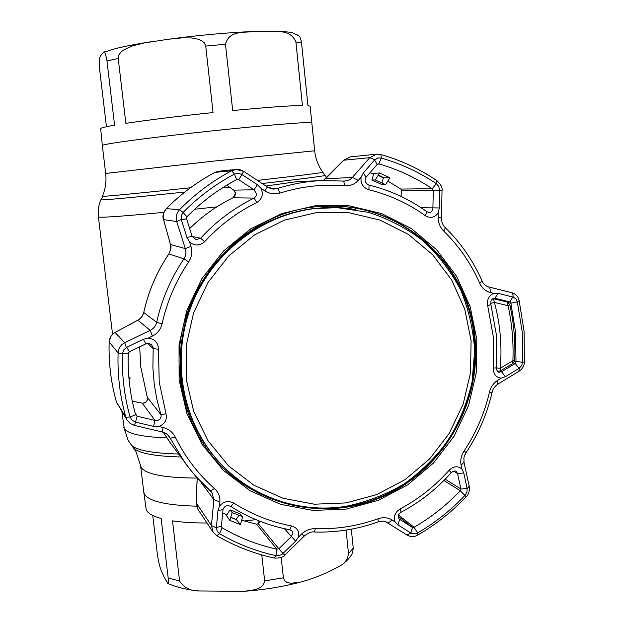 <?xml version="1.0" encoding="UTF-8"?>
<svg xmlns="http://www.w3.org/2000/svg" width="623" height="623" viewBox="0 0 623 623"><rect width="100%" height="100%" fill="white"/><g stroke="black" fill="none" stroke-linecap="round" stroke-linejoin="round"><path stroke-width="0.93" d="M196.549 506.18C166.092 505.3 148.702 501.258 144.372 494.07L143.749 491.944L144.372 494.07C148.702 501.258 166.092 505.3 196.549 506.18M102.678 145.245C106.019 143.524 154.364 137.068 210.083 131.103C265.811 125.114 311.064 121.516 311.812 122.793L311.812 122.793C311.064 121.516 265.811 125.114 210.083 131.103C154.364 137.068 106.019 143.524 102.678 145.245L102.336 145.548L102.678 145.245M102.336 145.494L100.661 128.393C101.923 127.653 106.564 126.578 114.585 125.176L106.985 60.968C105.544 53.313 104.423 50.432 103.628 52.332L101.845 53.96C100.817 56.872 98.535 53.983 99.618 69.27L106.455 126.726M297.63 34.943L298.799 35.721C299.912 36.336 300.816 38.719 301.524 42.87L307.941 105.56L310.122 106.253M302.428 105.451L295.902 41.943C290.256 29.055 277.344 32.123 268.279 31.15L254.612 31.446C244.917 33.003 229.233 29.74 225.479 44.249L232.683 110.575C266.021 107.382 289.274 105.676 302.428 105.451M213.05 112.561L205.73 46.071L204.258 42.785L201.533 40.596L198.394 39.233L191.775 37.956L181.823 37.878L168.646 39.202L144.419 42.909L131.983 46.001L123.276 50.152L120.761 52.277L118.822 55.034L118.222 58.445L125.846 123.354C148.905 119.873 177.976 116.283 213.05 112.561M152.728 515.423L157.455 555.116C160.01 570.606 161.949 571.392 163.88 576.587L167.751 583.354C168.374 584.109 168.514 582.334 168.179 578.019L161.139 518.5C152.939 516.202 147.986 513.344 146.265 509.925L143.804 492.404M207.007 523.001C193.706 523.032 182.212 522.315 172.516 520.844L179.572 580.971C184.182 587.801 190.677 591.126 199.056 590.954L243.936 591.313C251.443 590.238 263.054 590.09 264.65 580.893L261.792 554.906M255.975 519.66L244.154 520.999M258.327 523.452L258 520.493M281.183 557.39L283.403 577.825L284.688 580.8L286.969 582.419L290.879 583.292L300.239 582.17C314.483 578.385 328.103 572.747 341.093 565.256C345.181 562.935 347.65 559.065 348.506 553.637L346.084 530.095M351.302 529.207L353.249 548.185L352.587 552.998M461.106 465.194C460.156 460.288 461.145 455.545 464.065 450.966C476.058 432.876 484.53 413.275 489.476 392.155C490.823 386.867 493.611 382.88 497.839 380.186L501.258 378.099C495.994 377.561 493.33 374.205 493.284 368.037L493.315 336.747L487.762 306.049C486.703 299.904 488.705 295.668 493.759 293.332L490.036 292.405C485.403 291.12 481.961 288.052 479.71 283.2C471.058 263.529 459.089 246.178 443.794 231.156C440.025 227.286 438.14 222.613 438.14 217.123L438.226 212.723C434.893 217.668 430.571 218.65 425.268 215.667C408.244 203.448 389.453 194.82 368.886 189.774C362.991 187.624 360.39 183.427 361.083 177.181L358.272 180.382C354.666 184.315 350.149 186.113 344.721 185.779C322.948 183.941 301.423 186.363 280.148 193.052C274.766 194.61 269.673 193.878 264.853 190.856L261.029 188.356C263.622 194.314 262.213 199.033 256.801 202.506C237.122 212.209 219.74 225.269 204.671 241.677C199.742 245.984 194.703 246.085 189.563 241.997L190.934 246.365C192.53 251.879 191.783 257.034 188.699 261.839C175.904 280.841 167.026 301.509 162.073 323.843C160.703 329.403 157.479 333.484 152.409 336.085L148.305 338.094C154.8 339.005 158.187 342.72 158.468 349.254L159.215 382.008L166.014 413.765C167.221 420.042 164.784 424.279 158.701 426.482L163.14 427.534C168.662 428.967 172.696 432.144 175.25 437.066C185.054 456.971 198.122 474.119 214.437 488.518C218.432 492.217 220.238 496.687 219.872 501.928L219.491 506.133C223.525 501.375 228.353 500.386 233.968 503.15C251.77 514.481 270.958 522.074 291.533 525.937C297.342 527.697 299.608 531.458 298.331 537.221L301.454 534.16C305.457 530.407 310.145 528.561 315.511 528.639C336.934 529.332 357.773 526.046 378.021 518.772C383.129 517.067 387.732 517.425 391.828 519.862L395.068 521.879C393.277 516.677 394.982 512.347 400.176 508.89C418.734 498.968 435.041 486.104 449.105 470.295C453.63 466.09 457.913 465.677 461.939 469.08L461.106 465.194L463.987 462.204M355.928 209.608C311.072 201.673 262.244 216.563 227.839 249.519C193.589 282.608 175.803 332.02 181.129 378.955C186.059 416.6 202.171 447.696 229.474 472.234M514.582 361.324L522.611 362.251L522.214 331.825L517.246 301.361L515.828 298.806L513.586 297.218L498.011 293.293L494.958 298.269C491.804 298.386 490.441 300.418 490.885 304.374L496.562 335.828L496.508 368.31L497.014 370.638L498.766 372.235L501.577 371.752L515.237 363.474L519.029 368.364L521.622 365.654L522.611 362.251L524.457 361.908M460.958 489.312L457.578 473.573L456.168 471.354L455.195 471.004L453.342 471.198L451.262 472.662C436.855 488.86 420.151 502.045 401.134 512.215C398.058 514.466 397.458 516.771 399.343 519.138L412.465 527.416L414.093 527.26C431.217 517.347 446.605 505.175 460.249 490.737L460.958 489.312M292.958 533.187L292.094 530.983L289.781 529.745C268.684 525.796 249.005 518.025 230.744 506.421C226.904 504.934 224.327 505.977 223.003 509.552L221.406 526.295L216.391 527.479L217.123 531.178L219.553 533.662C237.285 543.988 256.1 551.316 275.997 555.654L279.065 555.654L281.931 554.431L295.606 541.223L291.362 536.481L292.958 533.187M142.2 403.143L142.231 403.143C146.21 402.894 147.9 400.947 147.285 397.287L140.814 367.251L139.669 346.824L140.821 367.266L147.464 398.097C147.324 401.555 145.595 403.245 142.278 403.159L154.987 420.416C158.849 420.829 160.913 419.232 161.162 415.642L156.723 398.704L154.286 384.593L152.892 367.866L153.196 347.72L151.638 344.745L148.936 343.413L146.335 343.623L129.444 351.769L128.276 353.397C127.583 374.384 130.028 394.834 135.604 414.754L137.138 416.226L154.987 420.416L153.531 426.373L158.701 426.482M192.118 236.273L195.957 239.653L200.614 238.251C216.08 221.414 233.905 208.027 254.106 198.083L255.913 196.432L256.551 194.08L254.091 189.781L238.741 179.697L236.615 179.588C218.26 189.345 201.696 201.735 186.931 216.757L186.55 218.743L192.118 236.273L186.947 237.495L189.563 241.997M233.718 190.101L235.533 193.332L232.994 197.795C216.983 205.645 202.537 215.893 189.665 228.54C202.53 215.893 216.975 205.652 232.979 197.795L254.106 198.083L256.801 202.506M513.609 362.952L515.237 363.474L515.992 361.768L515.587 332.261L510.883 303.191L509.871 301.921L512.822 296.984M508.547 302.708L510.883 303.191L517.378 301.851L519.146 300.629M387.802 181.114L400.939 189.112L401.648 190.747L433.273 190.467L432.214 188.707C415.814 177.664 398.027 169.401 378.839 163.911L377.195 164.425L374.563 160.041L363.341 172.89L366.044 177.259C364.33 180.732 365.343 183.349 369.081 185.101C390.162 190.288 409.428 199.15 426.872 211.688L429.099 212.498C431.521 212.318 432.79 210.854 432.915 208.098L433.273 190.467L439.612 190.272L438.709 186.355L436.326 183.676C419.419 172.267 401.064 163.717 381.268 158.032L377.787 157.993L374.563 160.041M400.986 196.393L401.656 190.669M438.226 212.723L439.285 207.957L421.14 207.739M439.285 207.957L439.612 190.272M363.341 172.89L361.083 177.181M377.195 164.425L366.044 177.259M375.358 180L371.97 180.016L381.689 184.501L385.582 184.712L375.358 180L379.454 172.953L373.769 173.428L371.97 180.016M382.039 183.084L383.324 177.851L378.091 175.351M379.454 172.953L389.827 177.757L383.324 177.851M389.827 177.757L385.582 184.712M439.612 189.867L442.026 190.7C442.649 187.757 440.936 184.408 436.894 180.654L436.326 183.676L432.214 188.707L400.869 189.057M498.011 293.293L493.759 293.332M501.258 378.099L505.362 376.713L501.577 371.752L499.771 371.129M505.362 376.713L519.029 368.364M493.136 298.479L509.871 301.921L494.833 298.246M134.568 425.416L130.262 423.492L127.076 420.073L130.16 423.438L134.576 425.47L137.138 416.226L135.222 413.368M170.453 244.356L170.741 249.348L168.911 253.904C156.809 271.862 148.43 291.393 143.757 312.505L142.122 316.391L139.225 319.397L115.224 332.378C111.501 334.512 109.484 337.721 109.173 342.011C108.519 362.5 110.933 382.491 116.423 401.96L127.076 420.073L125.838 417.231C119.966 396.36 117.381 374.921 118.097 352.922C118.432 348.343 120.636 344.94 124.717 342.712L126.313 347.525L123.588 350.071L122.49 353.638C121.781 375.319 124.312 396.438 130.098 417.013L131.983 420.182L135.23 422.044M207.202 198.885L202.794 202.179M115.068 332.464L124.717 342.712L150.213 330.354C153.585 328.703 155.742 326.024 156.669 322.325C161.739 299.461 170.827 278.31 183.925 258.856C185.966 255.648 186.425 252.229 185.311 248.608L176.73 221.531L181.277 219.483L181.394 219.888L186.55 218.743M243.71 171.442L241.623 174.354L238.033 173.28L234.419 174.105C215.457 184.174 198.34 196.969 183.084 212.482L181.246 215.737L181.277 219.483M214.935 172.407L218.914 171.193L214.99 172.376C197.032 181.893 180.841 193.971 166.403 208.627C163.514 211.804 162.572 215.48 163.6 219.646L176.73 221.531C175.53 217.045 176.48 213.097 179.58 209.671L183.084 212.482L186.931 216.757M166.364 208.666L179.58 209.671C195.069 193.94 212.443 180.966 231.694 170.749L235.93 169.472L243.406 171.239M261.029 188.356L257.392 184.673L241.623 174.354M264.853 190.856L267.392 186.97L274.307 189.003L277.562 188.473C292.203 183.855 307.077 181.223 322.192 180.584L343.717 181.075L322.192 180.584L296.891 181.636L265.943 186.012L296.891 181.636M232.979 197.795C236.039 195.248 236.296 192.686 233.742 190.116L226.733 185.187L233.773 190.14L254.091 189.781L257.392 184.673M241.973 174.58L238.741 179.697L236.125 179.845M181.394 219.888L186.947 237.495M163.553 219.475L170.507 244.528L185.311 248.608L190.934 246.365M137.885 320.23L150.213 330.354L152.409 336.085M128.252 366.947L128.665 366.861L128.237 366.472M128.977 378.8L130.067 378.543L128.829 377.04M142.231 403.143L132.31 401.228L142.231 403.143M145.953 343.779L143.251 339.278L126.695 347.338L129.444 351.769M148.305 338.094L143.251 339.278M135.635 422.145L153.531 426.373M134.576 425.47L162.112 431.918L163.14 427.534M214.437 488.518L210.426 490.932L195.427 475.98L185.475 463.582L169.074 436.38M216.672 535.554L213.152 532.237L211.438 525.547L213.853 499.63L219.872 501.928M200.256 481.213L213.853 499.63L211.898 492.52L210.582 491.064M295.606 541.223L298.331 537.221M219.491 506.133L217.949 510.673L223.003 509.552M217.949 510.673L216.391 527.479M260.157 521.342L258.21 523.67M221.406 526.295L222.17 527.813C239.341 537.836 257.564 544.961 276.846 549.182L278.847 548.754L258.249 523.624L256.481 524.223M283.037 553.504L278.847 548.754L291.362 536.481L284.438 528.662M232.169 512.573L242.62 516.685L239.902 513.765L229.973 509.848L226.468 515.564L229.848 520.431L232.169 512.573L229.973 509.848M230.783 517.331L236.249 519.403L238.944 515.244M242.62 516.685L240.462 524.597L236.249 519.403M240.462 524.597L229.848 520.431M197.195 477.95L196.245 502.987L211.438 525.547L216.36 527.86M197.156 477.903L196.206 502.948L198.005 509.458L213.144 532.229L216.851 535.71L219.553 533.662L222.17 527.813L221.383 526.692M285.124 554.789L282.741 553.785M304.452 535.835L301.454 534.16M386.743 522.37L386.883 522.463C388.331 523.063 389.975 522.199 391.828 519.862M198.005 509.458L196.253 502.917M325.549 178.778L323.282 180.545M343.748 181.075L347.47 180.725L351.208 178.77L369.789 157.666L376.658 154.146L380.902 154.527L376.658 154.146L350.438 156.871L343.74 160.181L325.58 178.746L352.493 177.493L358.272 180.382M343.701 160.22L369.789 157.666L374.828 159.753M445.18 479.196L460.973 489.039L467.118 488.471L463.769 472.966L457.578 473.573L453.497 471.144M463.769 472.966L461.939 469.08M398.237 516.249L412.465 527.416L410.869 533L414.272 533.903L417.55 532.93C435.204 522.697 451.068 510.128 465.132 495.238L466.931 492.193L467.118 488.471M395.068 521.879L397.972 524.948L399.631 519.333L399.094 518.912M397.972 524.948L410.869 533M411.172 533.179L406.788 534.923L386.976 522.518M467.188 488.829L469.189 486.135M497.839 380.186L497.707 384.22M519.341 368.17L518.811 371.378M513.157 297.078L512.931 294.414L511.623 292.654L488.541 286.899M490.036 292.405C490.48 289.352 489.966 287.514 488.494 286.884L488.416 286.868M438.14 217.123L441.473 218.05M443.794 231.156L445.367 227.73C442.821 225.456 441.528 222.185 441.473 217.941L442.026 190.825M514.723 360.413L512.893 360.803C513.648 342.268 512.044 323.898 508.072 305.698L509.879 304.881L507.036 301.968L493.416 298.736L494.405 302.412L490.706 303.385M493.416 298.736L507.029 301.968L508.072 305.698L494.405 302.412C500.246 324.061 502.185 346.006 500.23 368.248L512.893 360.803L512.799 363.552M496.523 367.928L500.23 368.248L500.316 370.849L512.947 363.466L514.723 360.476C515.478 341.778 513.866 323.244 509.879 304.881L509.871 304.818M493.393 298.736L492.801 298.651M497.481 371.331L500.176 370.934M346.069 502.917L376.829 494.553L405.137 479.609L429.675 458.847L449.315 433.273L463.154 404.117L470.529 372.733L471.089 340.594L464.75 309.226L451.753 280.124L432.658 254.737L408.314 234.341L379.859 220.051L348.662 212.653L316.297 212.645L284.415 220.129L254.706 234.785L228.773 255.913L208.004 282.429L193.551 312.933L186.168 345.781L186.23 379.22L193.691 411.468L208.082 440.858L228.579 465.887L254.044 485.325L283.13 498.283L314.319 504.209L346.069 502.917M315.324 208.51L337.331 207.669L368.434 212.334C388.448 218.743 406.733 228.298 423.305 240.992C438.537 255.235 451.021 271.612 460.74 290.123C468.667 309.499 473.316 329.699 474.671 350.726L472.055 382.055C467.227 402.66 459.33 422.02 448.373 440.15C435.835 457.204 420.992 471.86 403.852 484.11C385.684 494.717 366.363 502.115 345.882 506.312C298.339 513.983 247.853 495.978 216.103 458.606C181.277 418.017 171.2 356.839 191.752 304.811C212.357 252.813 261.785 214.662 315.324 208.51M337.331 207.669L314.405 208.471C261.014 214.608 211.719 252.65 191.175 304.499C170.686 356.379 180.732 417.387 215.465 457.866L215.908 458.38M322.8 172.228L322.846 172.291C320.705 172.976 298.9 175.686 257.431 180.413M190.404 187.78C141.943 192.959 105.622 196.463 102.756 196.307L101.222 199.89C107.109 199.882 134.973 197.265 184.813 192.055M325.058 175.359L325.113 175.429C323.212 176.192 302.233 178.887 262.174 183.536M229.607 187.212L222.185 188.029M216.82 206.859L194.703 209.235M163.958 212.334C124.686 216.088 102.951 217.668 98.761 217.077L98.403 216.866C97.725 210.963 98.543 205.286 100.856 199.819M166.878 437.922C141.733 436.879 127.52 433.756 124.257 428.546L121.89 411.624M178.474 454.011C151.553 453.256 135.744 450.156 131.056 444.713L130.916 444.534M180.639 456.971C153.819 456.231 138.049 453.131 133.33 447.672L133.19 447.493M197.148 478.075C164.41 477.849 145.759 474.298 141.187 467.429L136.009 451.714L128.104 440.282L123.767 427.222M314.67 150.782L213.401 161.131L105.676 173.451C106.572 181.371 105.482 188.964 102.398 196.237M301.524 42.87L295.902 41.943M225.479 44.249L205.73 46.071M118.222 58.445L106.985 60.968M168.179 578.019L179.572 580.971M264.65 580.893L283.403 577.825M348.506 553.637L353.249 548.185M179.12 379.898L179.035 344.924L186.744 310.566L201.868 278.66L223.595 250.929L250.734 228.843L281.814 213.533L315.152 205.746L348.997 205.785L381.595 213.541L411.312 228.516L436.731 249.846L456.659 276.386L470.201 306.789L476.805 339.551L476.213 373.099L468.504 405.861L454.058 436.302L433.561 462.998L407.948 484.686L378.395 500.308L346.279 509.069L313.112 510.447L280.521 504.287L250.111 490.776L223.47 470.482L202.023 444.339L186.947 413.625L179.12 379.898M180.382 379.594C183.692 406.648 193.286 430.828 209.149 452.134C249.013 505.16 322.932 523.047 382.514 496.788C442.237 470.731 481.034 404.701 475.115 339.613C469.843 265.499 403.494 203.153 327.947 206.244C242.923 205.909 168.039 292.911 180.374 379.555M474.36 339.403C480.271 404.374 441.543 470.295 381.922 496.305C322.434 522.51 248.639 504.653 208.845 451.714L209.149 452.134C193.286 430.836 183.692 406.648 180.382 379.578C168.031 292.919 242.97 205.894 327.947 206.244L327.425 206.26C402.847 203.176 469.096 265.414 474.36 339.403M384.033 177.843L378.293 175.008M147.285 397.287L160.983 414.786L166.014 413.765M425.268 215.667L426.872 211.688M368.886 189.774L369.081 185.101M377.678 164.005L378.839 163.911L381.268 158.032L380.902 154.527C401.041 160.329 419.7 169.035 436.894 180.654L436.809 180.6M370.07 172.633L373.582 174.113L370.062 172.633M487.762 306.049L490.885 304.374M493.284 368.037L496.531 367.889M109.157 341.98C108.503 362.469 110.917 382.452 116.408 401.928L125.838 417.231L130.098 417.013L135.604 414.754M109.173 341.941L118.097 352.922L122.49 353.638L128.276 353.397M192.203 236.514L200.614 238.251L204.671 241.677M168.895 253.935L168.872 253.904C171.006 249.519 171.535 246.373 170.461 244.465L163.553 219.584C162.175 216.687 163.117 213.05 166.372 208.635C180.802 193.987 196.993 181.908 214.951 172.392L231.694 170.749L234.419 174.105L236.615 179.588M143.773 312.45L143.734 312.466C148.406 291.369 156.786 271.854 168.872 253.904L183.925 258.856L188.699 261.839M115.146 332.386L137.94 320.16C141.078 318.431 143.002 315.877 143.734 312.481L156.669 322.325L162.073 323.843M147.596 343.351L153.219 348.615L158.468 349.254M167.704 434.862L170.211 438.226L175.25 437.066M291.533 525.937L289.781 529.745M233.968 503.15L230.744 506.421M230.712 517.565L236.467 519.668M274.167 558.013L275.997 555.654L276.846 549.182L256.575 524.247L241.669 520.252L256.528 524.216M226.912 514.847L222.676 513.009L226.912 514.839M216.788 535.671L216.851 535.71C234.894 546.2 254.036 553.645 274.284 558.037L274.284 558.037C279.836 558.325 283.418 557.274 285.023 554.883L304.367 535.92C308.556 532.681 311.827 531.38 314.187 532.011L315.511 528.639M314.07 532.011L314.187 532.011C336.14 532.704 357.485 529.316 378.216 521.864L378.021 518.772M378.099 521.903L378.216 521.864C382.615 520.758 385.505 520.953 386.883 522.463L406.788 534.923C410.806 537.143 414.544 537.135 418.017 534.9L417.924 534.947M211.859 492.474L200.855 481.836L192.001 471.977L170.538 443.171L163.257 432.245L171.021 443.833M271.052 188.605L277.562 188.473L280.148 193.052M443.919 480.473L460.249 490.737L466.183 496.726M398.525 515.089L414.093 527.26L417.55 532.93L418.017 534.9C435.913 524.511 451.979 511.771 466.23 496.679C468.698 494.506 469.703 491.08 469.251 486.415L464.049 462.468C463.8 456.106 463.621 457.547 466.121 452.539L466.105 452.563M400.176 508.89L401.134 512.215M449.105 470.295L451.262 472.662M464.065 450.966L466.121 452.539C478.363 434.067 487.015 414.054 492.069 392.49L492.077 392.443M489.476 392.155L492.069 392.49C492.591 389.289 494.545 386.486 497.941 384.079L519.06 371.23C522.401 369.127 524.192 366.051 524.449 361.986L524.06 331.148L519.169 300.745C518.367 296.603 515.766 293.877 511.366 292.569L488.494 286.884C485.325 285.817 483.207 283.893 482.132 281.098L482.077 280.989M479.71 283.2L482.132 281.098C473.285 260.944 461.028 243.149 445.367 227.73L445.289 227.652M344.721 185.779L343.717 181.075L344.955 181.106M310.098 106.027L314.662 150.743C315.518 158.67 318.244 165.85 322.846 172.291L326.577 177.656M102.336 145.548L105.676 173.435M140.642 465.903L143.749 491.944M98.411 216.921L112.561 334.278M103.644 52.324L115.271 48.68C124.904 46.242 138.08 43.735 154.823 41.165M164.332 39.786C196.432 35.402 226.32 32.63 254.005 31.469M268.443 31.15C283.348 31.469 291.369 32.053 292.514 32.894L298.799 35.721M353.07 551.978C350.554 557.172 346.575 561.596 341.124 565.232M300.239 582.17C282.608 586.788 263.841 589.833 243.936 591.313M199.064 590.954C186.238 589.631 175.811 587.1 167.758 583.354M208.175 450.826L208.845 451.714M400.939 196.37L401.601 190.7M387.802 181.122L400.893 189.088M274.252 189.01L274.307 189.003C273.053 189.369 270.748 188.691 267.392 186.97L243.718 171.395C240.423 169.612 237.83 168.973 235.93 169.472L218.914 171.185M162.112 431.918C165.663 433.04 168 434.55 169.129 436.45M258.187 523.624L256.544 524.216M258.195 523.608L260.11 521.326M116.408 401.928L117.576 404.607M115.115 332.402L112.74 334.107L110.723 336.63L109.157 341.965M323.236 180.545L343.686 160.166L350.438 156.871M325.907 206.306L327.425 206.26M216.103 458.606L215.465 457.866"/></g></svg>
